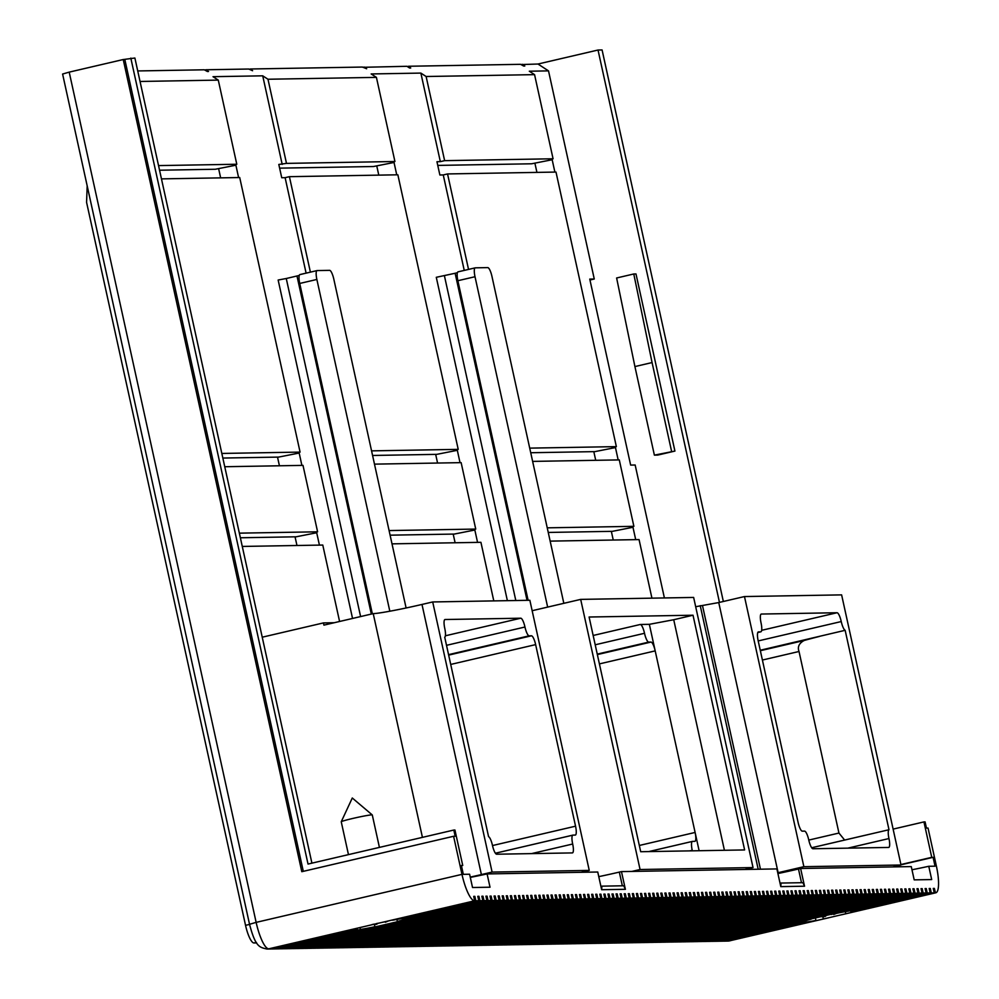 <?xml version="1.0" encoding="UTF-8"?>
<svg xmlns="http://www.w3.org/2000/svg" width="999" height="999" viewBox="0 0 999 999"><rect width="100%" height="100%" fill="white"/><g stroke="black" fill="none" stroke-linecap="round" stroke-linejoin="round"><path stroke-width="1.5" d="M780.843 886.613L804.57 886.2A47.727 2.423 -12.4 0 1 804.52 886.213L780.793 886.625A47.727 2.423 -12.4 0 1 780.843 886.613L780.968 883.054A44.093 2.235 167.6 0 0 780.918 883.066A44.093 2.235 167.6 0 0 780.057 883.266M780.968 883.054L802.884 882.679L804.57 886.2M625.411 889.297L601.698 889.709L601.823 886.15L623.726 885.776L625.411 889.297A47.727 2.423 -12.4 0 1 625.362 889.31L601.648 889.722L597.752 872.015L487.1 873.925L490.022 887.212L472.527 887.512L469.605 874.225L463.324 874.337L461.376 865.484L462.737 865.459L454.945 830.032L453.821 830.044L455.182 836.25L453.596 836.275L461.975 874.362A27.235 6.631 -103.1 0 0 474.587 900.811L473.726 896.378L474.862 896.365L475.836 900.786L478.771 900.736L477.797 896.315L478.933 896.29L479.907 900.723L482.842 900.673L481.868 896.24L482.992 896.215L483.966 900.648L486.9 900.599L485.926 896.165L487.062 896.153L488.036 900.574L490.971 900.524L489.997 896.103L491.133 896.078L492.095 900.511L495.042 900.461L494.068 896.028L495.192 896.016L496.166 900.436L499.1 900.386L498.126 895.953L499.263 895.941L500.237 900.374L503.171 900.311L502.197 895.891L503.321 895.866L504.295 900.299L507.242 900.249L506.268 895.816L507.392 895.803L508.366 900.224L511.301 900.174L510.327 895.753L511.463 895.728L512.437 900.161L515.372 900.111L514.398 895.678L515.521 895.653L516.495 900.087L519.443 900.037L518.469 895.604L519.592 895.591L520.566 900.012L523.501 899.962L522.527 895.541L523.663 895.516L524.637 899.949L527.572 899.899L526.598 895.466L527.722 895.454L528.696 899.874L531.643 899.824L530.669 895.391L531.793 895.379L532.767 899.799L535.701 899.749L534.727 895.329L535.864 895.304L536.838 899.737L539.772 899.687L538.798 895.254L539.922 895.241L540.896 899.662L543.831 899.612L542.857 895.191L543.993 895.166L544.967 899.6L547.902 899.55L546.928 895.116L548.064 895.092L549.038 899.525L551.972 899.475L550.998 895.042L552.122 895.029L553.096 899.45L556.031 899.4L555.057 894.979L556.193 894.954L557.167 899.387L560.102 899.337L559.128 894.904L560.264 894.879L561.238 899.312L564.173 899.262L563.199 894.829L564.323 894.817L565.297 899.237L568.231 899.187L567.257 894.767L568.394 894.742L569.368 899.175L572.302 899.125L571.328 894.692L572.452 894.679L573.426 899.1L576.373 899.05L575.399 894.617L576.523 894.605L577.497 899.038L580.431 898.975L579.457 894.555L580.594 894.53L581.568 898.963L584.502 898.913L583.528 894.48L584.652 894.467L585.626 898.888L588.573 898.838L587.599 894.417L588.723 894.392L589.697 898.825L592.632 898.775L591.658 894.342L592.794 894.317L593.768 898.75L596.703 898.7L595.729 894.267L596.853 894.255L597.827 898.675L600.774 898.625L599.8 894.205L600.923 894.18L601.898 898.613L604.832 898.563L603.858 894.13L604.994 894.117L605.968 898.538L608.903 898.488L607.929 894.055L609.053 894.043L610.027 898.476L612.961 898.413L611.987 893.993L613.124 893.968L614.098 898.401L617.032 898.351L616.058 893.918L617.195 893.905L618.169 898.326L621.103 898.276L620.129 893.855L621.253 893.83L622.227 898.263L625.162 898.213L624.188 893.78L625.324 893.755L626.298 898.188L629.233 898.138L628.259 893.705L629.395 893.693L630.369 898.113L633.304 898.064L632.33 893.643L633.453 893.618L634.427 898.051L637.362 898.001L636.388 893.568L637.524 893.543L638.498 897.976L641.433 897.926L640.459 893.493L641.583 893.481L642.557 897.901L645.504 897.851L644.53 893.431L645.654 893.406L646.628 897.839L649.562 897.789L648.588 893.356L649.725 893.343L650.699 897.764L653.633 897.714L652.659 893.281L653.783 893.268L654.757 897.701L657.704 897.639L656.73 893.218L657.854 893.193L658.828 897.626L661.763 897.577L660.789 893.143L661.925 893.131L662.899 897.552L665.834 897.502L664.859 893.081L665.983 893.056L666.957 897.489L669.904 897.439L668.93 893.006L670.054 892.981L671.028 897.414L673.963 897.364L672.989 892.931L674.125 892.919L675.099 897.339L678.034 897.289L677.06 892.869L678.184 892.844L679.158 897.277L682.092 897.227L681.118 892.794L682.255 892.781L683.229 897.202L686.163 897.152L685.189 892.719L686.325 892.706L687.3 897.139L690.234 897.077L689.26 892.656L690.384 892.631L691.358 897.065L694.293 897.015L693.318 892.582L694.455 892.569L695.429 896.99L698.363 896.94L697.389 892.519L698.526 892.494L699.5 896.927L702.434 896.877L701.46 892.444L702.584 892.419L703.558 896.852L706.493 896.802L705.519 892.369L706.655 892.357L707.629 896.777L710.564 896.727L709.59 892.307L710.714 892.282L711.688 896.715L714.635 896.665L713.661 892.232L714.784 892.207L715.759 896.64L718.693 896.59L717.719 892.157L718.855 892.144L719.829 896.565L722.764 896.515L721.79 892.095L722.914 892.07L723.888 896.503L726.835 896.453L725.861 892.02L726.985 892.007L727.959 896.428L730.893 896.378L729.919 891.945L731.056 891.932L732.03 896.365L734.964 896.303L733.99 891.882L735.114 891.857L736.088 896.29L739.035 896.24L738.061 891.807L739.185 891.795L740.159 896.215L743.094 896.165L742.12 891.745L743.256 891.72L744.23 896.153L747.165 896.103L746.191 891.67L747.314 891.645L748.288 896.078L751.223 896.028L750.261 891.595L751.385 891.583L752.359 896.003L755.294 895.953L754.32 891.533L755.456 891.508L756.43 895.941L759.365 895.891L758.391 891.458L759.515 891.445L760.489 895.866L763.423 895.816L762.449 891.383L763.586 891.37L764.56 895.803L767.494 895.741L766.52 891.32L767.657 891.295L768.631 895.728L771.565 895.678L770.591 891.245L771.715 891.233L772.689 895.653L775.624 895.604L774.65 891.183L775.786 891.158L776.76 895.591L779.695 895.541L778.721 891.108L779.844 891.083L780.818 895.516L783.765 895.466L782.791 891.033L783.915 891.021L784.889 895.441L787.824 895.391L786.85 890.971L787.986 890.946L788.96 895.379L791.895 895.329L790.921 890.896L792.045 890.871L793.019 895.304L795.966 895.254L794.992 890.821L796.116 890.808L797.09 895.229L800.024 895.179L799.05 890.758L800.187 890.733L801.161 895.166L804.095 895.116L803.121 890.683L804.245 890.671L805.219 895.092L808.166 895.042L807.192 890.621L808.316 890.596L809.29 895.029L812.224 894.967L811.25 890.546L812.387 890.521L813.361 894.954L816.295 894.904L815.321 890.471L816.445 890.459L817.419 894.879L820.354 894.829L819.392 890.409L820.516 890.384L821.49 894.817L824.425 894.767L823.451 890.334L824.587 890.309L825.561 894.742L828.496 894.692L827.522 890.259L828.646 890.246L829.62 894.667L832.554 894.617L831.58 890.196L832.716 890.171L833.69 894.605L836.625 894.555L835.651 890.121L836.787 890.109L837.761 894.53L840.696 894.48L839.722 890.047L840.846 890.034L841.82 894.467L844.754 894.405L843.78 889.984L844.917 889.959L845.891 894.392L848.825 894.342L847.851 889.909L848.975 889.897L849.949 894.317L852.896 894.267L851.922 889.847L853.046 889.822L854.02 894.255L856.955 894.205L855.981 889.772L857.117 889.747L858.091 894.18L861.026 894.13L860.052 889.697L861.175 889.684L862.149 894.105L865.097 894.055L864.123 889.634L865.246 889.61L866.22 894.043L869.155 893.993L868.181 889.56L869.317 889.535L870.291 893.968L873.226 893.918L872.252 889.485L873.376 889.472L874.35 893.893L877.297 893.843L876.323 889.422L877.447 889.397L878.421 893.83L881.355 893.78L880.381 889.347L881.518 889.335L882.492 893.755L885.426 893.705L884.452 889.285L885.576 889.26L886.55 893.693L889.485 893.63L888.523 889.21L889.647 889.185L890.621 893.618L893.556 893.568L892.582 889.135L893.718 889.122L894.692 893.543L897.626 893.493L896.652 889.073L897.776 889.048L898.75 893.481L901.685 893.431L900.711 888.998L901.847 888.973L902.821 893.406L905.756 893.356L904.782 888.923L905.918 888.91L906.892 893.331L909.827 893.281L908.853 888.86L909.977 888.835L910.951 893.268L913.885 893.218L912.911 888.785L914.048 888.773L915.022 893.193L917.956 893.143L916.982 888.71L918.118 888.698L919.08 893.131L922.027 893.069L921.053 888.648L922.177 888.623L923.151 893.056L926.085 893.006L925.111 888.573L926.248 888.561L927.222 892.981L930.156 892.931L929.182 888.511L930.306 888.486L931.28 892.919L934.227 892.869L933.253 888.436L934.377 888.411L935.464 892.844A27.235 6.631 -103.1 0 0 935.813 892.794A27.235 6.631 -103.1 0 0 936.4 866.158L928.034 828.071L926.448 828.096L925.086 821.902L923.95 821.915L931.742 857.342L933.103 857.317L935.039 866.183L928.77 866.283L931.692 879.57L914.197 879.869L911.275 866.595L800.624 868.506L804.47 886.001M780.793 886.625L776.897 868.918L621.465 871.603L625.324 889.098M928.77 866.283A36.314 1.848 -12.4 0 1 911.962 869.754M777.921 873.551A47.665 2.423 -12.4 0 0 798.476 869.005L800.624 868.506M598.763 876.647A47.665 2.423 -12.4 0 0 619.33 872.102L621.465 871.603M487.1 873.925A36.314 1.848 -12.4 0 1 470.292 877.384M744.48 596.553L841.62 594.88L849.412 630.307L901.011 865.009L803.87 866.682L778.134 872.689L718.743 602.559L744.48 596.553L803.87 866.682M718.743 602.559L695.679 606.718M758.191 869.242L700.237 605.656M760.451 869.192L702.497 605.619M892.869 866.907L901.011 865.009M760.251 650.249L845.154 630.307A9.078 2.21 -103.1 0 1 841.245 621.553A9.078 2.21 76.9 0 0 837.037 612.737L761.363 614.048A9.078 2.21 76.9 0 0 761.25 614.06A9.078 2.21 76.9 0 0 761.051 622.939A9.078 2.21 -103.1 0 1 760.851 631.818A9.078 2.21 -103.1 0 1 760.739 631.843L757.779 632.529M845.154 630.307L888.998 829.732A9.078 2.21 -103.1 0 0 888.96 838.548A9.078 2.21 76.9 0 1 888.76 847.427A9.078 2.21 76.9 0 1 888.648 847.439L812.961 848.75A9.078 2.21 76.9 0 1 808.753 839.934A9.078 2.21 -103.1 0 0 804.545 831.118L802.297 831.156A9.078 2.21 76.9 0 1 798.089 822.339L758.166 640.771A9.078 2.21 76.9 0 1 758.366 631.892A9.078 2.21 76.9 0 1 758.478 631.88L760.739 631.843M550.149 541.121L639.06 539.585L651.935 598.164M664.397 597.939L635.164 465.01L630.644 465.084L589.76 279.096L594.268 279.008L548.513 70.879L537.986 64.023L598.026 50.025L719.467 602.397M635.701 539.635L632.979 527.272L612.437 531.331L548.251 532.442M532.629 461.401L619.28 459.902L633.878 526.336L629.595 527.335L632.979 527.272M618.169 459.927L615.459 447.564L594.917 451.623L530.719 452.734M464.248 270.404L443.256 174.937L447.552 173.938L555.993 172.065L616.358 446.628L612.062 447.627L615.459 447.564M554.882 172.09L552.172 159.728L548.776 159.778L553.071 158.779L534.565 74.638L529.308 71.216L548.513 70.879M594.268 279.008L589.959 280.02M657.779 455.069L654.382 455.132L674.924 451.073L657.779 455.069M671.54 451.136L652.072 362.562L634.914 366.571L616.62 277.984L633.778 273.976L635.988 273.938L674.924 451.073M256.656 942.931L253.958 942.969A18.157 4.421 76.9 0 1 245.542 925.336L86.576 202.335L87.188 185.889M613.249 540.022L611.338 531.356M595.716 460.314L593.818 451.648M455.107 542.757L453.196 534.09M437.574 463.049L435.676 454.383M296.965 545.491L295.055 536.825M279.433 465.784L277.522 457.117M69.206 72.128L62.6 74.038L249.538 924.287L256.144 922.377L69.206 72.128L123.239 59.528L134.89 58.029L311.913 863.148M130.819 58.104L308.029 864.06L453.821 830.044M124.825 59.503L303.309 871.34M123.239 59.528L301.798 871.69L453.596 836.275M461.975 874.362L256.144 922.377A27.235 6.631 76.9 0 0 268.768 948.825L474.587 900.811M384.103 921.927A27.235 1.386 167.6 0 1 385.152 921.702L474.7 900.811M473.788 896.615L474.862 896.365M392.507 919.992L475.836 900.786M392.557 920.216A27.235 1.386 167.6 0 1 402.547 918.518L478.771 900.736M477.847 896.54L478.933 896.29M404.583 918.044L479.907 900.723M404.632 918.281A27.235 1.386 167.6 0 1 406.643 918.368A27.235 1.386 167.6 0 1 406.618 918.456L482.842 900.673M481.918 896.478L482.992 896.215M405.819 918.206L405.956 918.855L483.966 900.648M405.956 918.855A27.235 1.386 167.6 0 1 397.352 921.49L486.9 900.599M397.352 921.49L396.89 919.417M485.989 896.403L487.062 896.153M374.413 924.425L374.925 926.722L281.081 948.613A9.078 8.791 -91 0 1 279.283 948.838L276.348 948.888A9.078 8.791 89 0 1 275.786 948.875M374.925 926.722A27.235 1.386 167.6 0 1 373.651 926.985A27.235 1.386 167.6 0 1 360.439 929.47L278.147 948.663A9.078 8.791 89 0 1 276.348 948.888M360.439 929.47L360.027 927.559M357.217 928.483L357.53 929.907L277.01 948.688A9.078 8.791 -91 0 1 275.225 948.913L272.29 948.963A9.078 8.791 89 0 1 271.716 948.95M357.53 929.907A27.235 1.386 167.6 0 1 353.634 930.181L274.076 948.738A9.078 8.791 89 0 1 272.29 948.963M268.219 949.025A9.078 8.791 89 0 0 270.005 948.813L357.58 928.383A27.235 1.386 167.6 0 0 353.459 929.969L272.939 948.75A9.078 8.791 -91 0 1 271.154 948.975L268.219 949.025A9.078 8.791 89 0 1 267.657 949.025M363.536 926.722A27.235 1.386 167.6 0 0 362.724 926.935L268.881 948.825A9.078 8.791 -91 0 1 267.033 949.05M385.127 921.702L385.239 922.239A39.698 38.449 -91 0 0 388.374 920.953M372.24 924.475A39.698 38.449 -91 0 0 372.977 924.475A39.698 38.449 -91 0 0 376.673 924.25A39.698 9.665 76.9 0 0 377.809 923.226M373.951 924.075A39.698 9.665 76.9 0 0 374.413 924.287A39.698 38.449 89 0 1 372.302 924.462M383.753 921.99A39.698 38.449 89 0 1 382.992 922.277A39.698 9.665 -103.1 0 1 382.779 922.202M376.673 924.25L376.511 923.501M803.671 921.39L803.883 922.389A27.235 1.386 167.6 0 1 801.872 922.302A27.235 1.386 167.6 0 1 801.91 922.214L721.39 940.996A9.078 8.791 89 0 1 719.043 941.208M715.534 941.295L718.468 941.245A9.078 8.791 -91 0 0 720.267 941.021L802.559 921.815A27.235 1.386 167.6 0 1 811.163 919.18L717.332 941.07A9.078 8.791 89 0 1 714.972 941.283M716.196 941.095L713.261 941.145A9.078 8.791 89 0 1 711.463 941.358L714.41 941.308A9.078 8.791 -91 0 0 716.196 941.095L922.027 893.069M712.125 941.158L709.19 941.208A9.078 8.791 89 0 1 707.404 941.433L710.339 941.383A9.078 8.791 -91 0 0 712.125 941.158L917.956 893.143M708.066 941.233L705.132 941.283A9.078 8.791 89 0 1 703.333 941.508L706.268 941.458A9.078 8.791 -91 0 0 708.066 941.233L913.885 893.218M703.995 941.308L701.061 941.358A9.078 8.791 89 0 1 699.275 941.57L702.21 941.52A9.078 8.791 -91 0 0 703.995 941.308L909.827 893.281M699.924 941.37L696.99 941.42A9.078 8.791 89 0 1 695.204 941.645L698.139 941.595A9.078 8.791 -91 0 0 699.924 941.37L905.756 893.356M695.866 941.445L692.931 941.495A9.078 8.791 89 0 1 691.133 941.72L694.068 941.67A9.078 8.791 -91 0 0 695.866 941.445L901.685 893.431M691.795 941.508L688.86 941.558A9.078 8.791 89 0 1 687.075 941.782L690.009 941.732A9.078 8.791 -91 0 0 691.795 941.508L897.626 893.493M687.737 941.582L684.79 941.632A9.078 8.791 89 0 1 683.004 941.857L685.938 941.807A9.078 8.791 -91 0 0 687.737 941.582L893.556 893.568M683.666 941.657L680.731 941.707A9.078 8.791 89 0 1 678.933 941.932L681.88 941.87A9.078 8.791 -91 0 0 683.666 941.657L889.485 893.63M679.595 941.72L676.66 941.77A9.078 8.791 89 0 1 674.874 941.995L677.809 941.945A9.078 8.791 -91 0 0 679.595 941.72L885.426 893.705M675.536 941.795L672.589 941.845A9.078 8.791 89 0 1 670.804 942.069L673.738 942.02A9.078 8.791 -91 0 0 675.536 941.795L881.355 893.78M671.465 941.87L668.531 941.92A9.078 8.791 89 0 1 666.733 942.132L669.68 942.082A9.078 8.791 -91 0 0 671.465 941.87L877.297 893.843M667.394 941.932L664.46 941.982A9.078 8.791 89 0 1 662.674 942.207L665.609 942.157A9.078 8.791 -91 0 0 667.394 941.932L873.226 893.918M663.336 942.007L660.389 942.057A9.078 8.791 89 0 1 658.603 942.282L661.538 942.232A9.078 8.791 -91 0 0 663.336 942.007L869.155 893.993M659.265 942.069L656.331 942.132A9.078 8.791 89 0 1 654.532 942.344L657.479 942.294A9.078 8.791 -91 0 0 659.265 942.069L865.097 894.055M655.194 942.144L652.26 942.194A9.078 8.791 89 0 1 650.474 942.419L653.408 942.369A9.078 8.791 -91 0 0 655.194 942.144L861.026 894.13M651.136 942.219L648.189 942.269A9.078 8.791 89 0 1 646.403 942.494L649.338 942.432A9.078 8.791 -91 0 0 651.136 942.219L856.955 894.205M647.065 942.282L644.13 942.332A9.078 8.791 89 0 1 642.332 942.556L645.279 942.507A9.078 8.791 -91 0 0 647.065 942.282L852.896 894.267M642.994 942.357L640.059 942.407A9.078 8.791 89 0 1 638.274 942.631L641.208 942.581A9.078 8.791 -91 0 0 642.994 942.357L848.825 894.342M638.935 942.432L636.001 942.482A9.078 8.791 89 0 1 634.203 942.694L637.137 942.644A9.078 8.791 -91 0 0 638.935 942.432L844.754 894.405M634.865 942.494L631.93 942.544A9.078 8.791 89 0 1 630.144 942.769L633.079 942.719A9.078 8.791 -91 0 0 634.865 942.494L840.696 894.48M630.794 942.569L627.859 942.619A9.078 8.791 89 0 1 626.073 942.844L629.008 942.794A9.078 8.791 -91 0 0 630.794 942.569L836.625 894.555M626.735 942.644L623.801 942.694A9.078 8.791 89 0 1 622.002 942.906L624.937 942.856A9.078 8.791 -91 0 0 626.735 942.644L832.554 894.617M622.664 942.706L619.73 942.756A9.078 8.791 89 0 1 617.944 942.981L620.879 942.931A9.078 8.791 -91 0 0 622.664 942.706L828.496 894.692M618.606 942.781L615.659 942.831A9.078 8.791 89 0 1 613.873 943.056L616.808 943.006A9.078 8.791 -91 0 0 618.606 942.781L824.425 894.767M614.535 942.844L611.6 942.894A9.078 8.791 89 0 1 609.802 943.118L612.737 943.068A9.078 8.791 -91 0 0 614.535 942.844L820.354 894.829M610.464 942.919L607.529 942.969A9.078 8.791 89 0 1 605.744 943.193L608.678 943.143A9.078 8.791 -91 0 0 610.464 942.919L816.295 894.904M606.405 942.994L603.458 943.044A9.078 8.791 89 0 1 601.673 943.256L604.607 943.206A9.078 8.791 -91 0 0 606.405 942.994L812.224 894.967M602.335 943.056L599.4 943.106A9.078 8.791 89 0 1 597.602 943.331L600.549 943.281A9.078 8.791 -91 0 0 602.335 943.056L808.166 895.042M598.264 943.131L595.329 943.181A9.078 8.791 89 0 1 593.543 943.406L596.478 943.356A9.078 8.791 -91 0 0 598.264 943.131L804.095 895.116M594.205 943.206L591.258 943.256A9.078 8.791 89 0 1 589.472 943.468L592.407 943.418A9.078 8.791 -91 0 0 594.205 943.206L800.024 895.179M590.134 943.268L587.2 943.318A9.078 8.791 89 0 1 585.402 943.543L588.349 943.493A9.078 8.791 -91 0 0 590.134 943.268L795.966 895.254M586.063 943.343L583.129 943.393A9.078 8.791 89 0 1 581.343 943.618L584.278 943.568A9.078 8.791 -91 0 0 586.063 943.343L791.895 895.329M582.005 943.406L579.058 943.468A9.078 8.791 89 0 1 577.272 943.68L580.207 943.63A9.078 8.791 -91 0 0 582.005 943.406L787.824 895.391M577.934 943.481L574.999 943.531A9.078 8.791 89 0 1 573.201 943.755L576.148 943.705A9.078 8.791 -91 0 0 577.934 943.481L783.765 895.466M573.863 943.556L570.928 943.605A9.078 8.791 89 0 1 569.143 943.83L572.077 943.768A9.078 8.791 -91 0 0 573.863 943.556L779.695 895.541M569.805 943.618L566.87 943.668A9.078 8.791 89 0 1 565.072 943.893L568.006 943.843A9.078 8.791 -91 0 0 569.805 943.618L775.624 895.604M565.734 943.693L562.799 943.743A9.078 8.791 89 0 1 561.013 943.968L563.948 943.918A9.078 8.791 -91 0 0 565.734 943.693L771.565 895.678M561.663 943.768L558.728 943.818A9.078 8.791 89 0 1 556.942 944.03L559.877 943.98A9.078 8.791 -91 0 0 561.663 943.768L767.494 895.741M557.604 943.83L554.67 943.88A9.078 8.791 89 0 1 552.872 944.105L555.806 944.055A9.078 8.791 -91 0 0 557.604 943.83L763.423 895.816M553.533 943.905L550.599 943.955A9.078 8.791 89 0 1 548.813 944.18L551.748 944.13A9.078 8.791 -91 0 0 553.533 943.905L759.365 895.891M549.475 943.98L546.528 944.03A9.078 8.791 89 0 1 544.742 944.242L547.677 944.192A9.078 8.791 -91 0 0 549.475 943.98L755.294 895.953M545.404 944.043L542.469 944.092A9.078 8.791 89 0 1 540.671 944.317L543.606 944.267A9.078 8.791 -91 0 0 545.404 944.043L751.223 896.028M541.333 944.117L538.399 944.167A9.078 8.791 89 0 1 536.613 944.392L539.547 944.342A9.078 8.791 -91 0 0 541.333 944.117L747.165 896.103M537.275 944.18L534.328 944.23A9.078 8.791 89 0 1 532.542 944.455L535.476 944.405A9.078 8.791 -91 0 0 537.275 944.18L743.094 896.165M533.204 944.255L530.269 944.305A9.078 8.791 89 0 1 528.471 944.53L531.418 944.48A9.078 8.791 -91 0 0 533.204 944.255L739.035 896.24M529.133 944.33L526.198 944.38A9.078 8.791 89 0 1 524.413 944.592L527.347 944.542A9.078 8.791 -91 0 0 529.133 944.33L734.964 896.303M525.074 944.392L522.127 944.442A9.078 8.791 89 0 1 520.342 944.667L523.276 944.617A9.078 8.791 -91 0 0 525.074 944.392L730.893 896.378M521.003 944.467L518.069 944.517A9.078 8.791 89 0 1 516.271 944.742L519.218 944.692A9.078 8.791 -91 0 0 521.003 944.467L726.835 896.453M516.933 944.542L513.998 944.592A9.078 8.791 89 0 1 512.212 944.804L515.147 944.754A9.078 8.791 -91 0 0 516.933 944.542L722.764 896.515M512.874 944.604L509.927 944.654A9.078 8.791 89 0 1 508.141 944.879L511.076 944.829A9.078 8.791 -91 0 0 512.874 944.604L718.693 896.59M508.803 944.679L505.869 944.729A9.078 8.791 89 0 1 504.07 944.954L507.017 944.904A9.078 8.791 -91 0 0 508.803 944.679L714.635 896.665M504.732 944.742L501.798 944.804A9.078 8.791 89 0 1 500.012 945.017L502.947 944.967A9.078 8.791 -91 0 0 504.732 944.742L710.564 896.727M500.674 944.817L497.739 944.867A9.078 8.791 89 0 1 495.941 945.091L498.876 945.042A9.078 8.791 -91 0 0 500.674 944.817L706.493 896.802M496.603 944.892L493.668 944.942A9.078 8.791 89 0 1 491.883 945.166L494.817 945.104A9.078 8.791 -91 0 0 496.603 944.892L702.434 896.877M492.532 944.954L489.597 945.004A9.078 8.791 89 0 1 487.812 945.229L490.746 945.179A9.078 8.791 -91 0 0 492.532 944.954L698.363 896.94M488.474 945.029L485.539 945.079A9.078 8.791 89 0 1 483.741 945.304L486.675 945.254A9.078 8.791 -91 0 0 488.474 945.029L694.293 897.015M484.403 945.104L481.468 945.154A9.078 8.791 89 0 1 479.682 945.366L482.617 945.316A9.078 8.791 -91 0 0 484.403 945.104L690.234 897.077M480.332 945.166L477.397 945.216A9.078 8.791 89 0 1 475.611 945.441L478.546 945.391A9.078 8.791 -91 0 0 480.332 945.166L686.163 897.152M476.273 945.241L473.339 945.291A9.078 8.791 89 0 1 471.54 945.516L474.475 945.466A9.078 8.791 -91 0 0 476.273 945.241L682.092 897.227M472.202 945.316L469.268 945.366A9.078 8.791 89 0 1 467.482 945.578L470.417 945.529A9.078 8.791 -91 0 0 472.202 945.316L678.034 897.289M468.144 945.379L465.197 945.429A9.078 8.791 89 0 1 463.411 945.653L466.346 945.603A9.078 8.791 -91 0 0 468.144 945.379L673.963 897.364M464.073 945.454L461.138 945.504A9.078 8.791 89 0 1 459.34 945.728L462.287 945.678A9.078 8.791 -91 0 0 464.073 945.454L669.904 897.439M460.002 945.516L457.067 945.566A9.078 8.791 89 0 1 455.282 945.791L458.216 945.741A9.078 8.791 -91 0 0 460.002 945.516L665.834 897.502M455.944 945.591L452.997 945.641A9.078 8.791 89 0 1 451.211 945.866L454.145 945.816A9.078 8.791 -91 0 0 455.944 945.591L661.763 897.577M451.873 945.666L448.938 945.716A9.078 8.791 89 0 1 447.14 945.928L450.087 945.878A9.078 8.791 -91 0 0 451.873 945.666L657.704 897.639M447.802 945.728L444.867 945.778A9.078 8.791 89 0 1 443.081 946.003L446.016 945.953A9.078 8.791 -91 0 0 447.802 945.728L653.633 897.714M443.743 945.803L440.796 945.853A9.078 8.791 89 0 1 439.011 946.078L441.945 946.028A9.078 8.791 -91 0 0 443.743 945.803L649.562 897.789M439.672 945.878L436.738 945.928A9.078 8.791 89 0 1 434.94 946.14L437.887 946.09A9.078 8.791 -91 0 0 439.672 945.878L645.504 897.851M435.601 945.941L432.667 945.991A9.078 8.791 89 0 1 430.881 946.215L433.816 946.165A9.078 8.791 -91 0 0 435.601 945.941L641.433 897.926M431.543 946.016L428.608 946.065A9.078 8.791 89 0 1 426.81 946.29L429.745 946.24A9.078 8.791 -91 0 0 431.543 946.016L637.362 898.001M427.472 946.078L424.538 946.14A9.078 8.791 89 0 1 422.752 946.353L425.686 946.303A9.078 8.791 -91 0 0 427.472 946.078L633.304 898.064M423.401 946.153L420.467 946.203A9.078 8.791 89 0 1 418.681 946.428L421.615 946.378A9.078 8.791 -91 0 0 423.401 946.153L629.233 898.138M419.343 946.228L416.408 946.278A9.078 8.791 89 0 1 414.61 946.503L417.545 946.44A9.078 8.791 -91 0 0 419.343 946.228L625.162 898.213M415.272 946.29L412.337 946.34A9.078 8.791 89 0 1 410.552 946.565L413.486 946.515A9.078 8.791 -91 0 0 415.272 946.29L621.103 898.276M411.201 946.365L408.266 946.415A9.078 8.791 89 0 1 406.481 946.64L409.415 946.59A9.078 8.791 -91 0 0 411.201 946.365L617.032 898.351M407.142 946.44L404.208 946.49A9.078 8.791 89 0 1 402.41 946.702L405.344 946.652A9.078 8.791 -91 0 0 407.142 946.44L612.961 898.413M403.072 946.503L400.137 946.553A9.078 8.791 89 0 1 398.351 946.777L401.286 946.727A9.078 8.791 -91 0 0 403.072 946.503L608.903 898.488M399.013 946.577L396.066 946.627A9.078 8.791 89 0 1 394.28 946.852L397.215 946.802A9.078 8.791 -91 0 0 399.013 946.577L604.832 898.563M394.942 946.64L392.008 946.702A9.078 8.791 89 0 1 390.209 946.915L393.156 946.865A9.078 8.791 -91 0 0 394.942 946.64L600.774 898.625M390.871 946.715L387.937 946.765A9.078 8.791 89 0 1 386.151 946.99L389.086 946.94A9.078 8.791 -91 0 0 390.871 946.715L596.703 898.7M386.813 946.79L383.866 946.84A9.078 8.791 89 0 1 382.08 947.064L385.015 947.015A9.078 8.791 -91 0 0 386.813 946.79L592.632 898.775M382.742 946.852L379.807 946.902A9.078 8.791 89 0 1 378.009 947.127L380.956 947.077A9.078 8.791 -91 0 0 382.742 946.852L588.573 898.838M378.671 946.927L375.736 946.977A9.078 8.791 89 0 1 373.951 947.202L376.885 947.152A9.078 8.791 -91 0 0 378.671 946.927L584.502 898.913M374.613 947.002L371.665 947.052A9.078 8.791 89 0 1 369.88 947.264L372.814 947.214A9.078 8.791 -91 0 0 374.613 947.002L580.431 898.975M370.542 947.064L367.607 947.114A9.078 8.791 89 0 1 365.809 947.339L368.756 947.289A9.078 8.791 -91 0 0 370.542 947.064L576.373 899.05M366.471 947.139L363.536 947.189A9.078 8.791 89 0 1 361.75 947.414L364.685 947.364A9.078 8.791 -91 0 0 366.471 947.139L572.302 899.125M362.412 947.214L359.478 947.264A9.078 8.791 89 0 1 357.679 947.477L360.614 947.427A9.078 8.791 -91 0 0 362.412 947.214L568.231 899.187M358.341 947.277L355.407 947.327A9.078 8.791 89 0 1 353.621 947.551L356.556 947.502A9.078 8.791 -91 0 0 358.341 947.277L564.173 899.262M354.27 947.352L351.336 947.402A9.078 8.791 89 0 1 349.55 947.626L352.485 947.576A9.078 8.791 -91 0 0 354.27 947.352L560.102 899.337M350.212 947.414L347.277 947.477A9.078 8.791 89 0 1 345.479 947.689L348.414 947.639A9.078 8.791 -91 0 0 350.212 947.414L556.031 899.4M346.141 947.489L343.206 947.539A9.078 8.791 89 0 1 341.421 947.764L344.355 947.714A9.078 8.791 -91 0 0 346.141 947.489L551.972 899.475M342.07 947.564L339.136 947.614A9.078 8.791 89 0 1 337.35 947.839L340.284 947.776A9.078 8.791 -91 0 0 342.07 947.564L547.902 899.55M338.012 947.626L335.077 947.676A9.078 8.791 89 0 1 333.279 947.901L336.213 947.851A9.078 8.791 -91 0 0 338.012 947.626L543.831 899.612M333.941 947.701L331.006 947.751A9.078 8.791 89 0 1 329.22 947.976L332.155 947.926A9.078 8.791 -91 0 0 333.941 947.701L539.772 899.687M329.882 947.776L326.935 947.826A9.078 8.791 89 0 1 325.15 948.039L328.084 947.989A9.078 8.791 -91 0 0 329.882 947.776L535.701 899.749M325.811 947.839L322.877 947.889A9.078 8.791 89 0 1 321.079 948.113L324.026 948.063A9.078 8.791 -91 0 0 325.811 947.839L531.643 899.824M321.74 947.914L318.806 947.964A9.078 8.791 89 0 1 317.02 948.188L319.955 948.138A9.078 8.791 -91 0 0 321.74 947.914L527.572 899.899M317.682 947.976L314.735 948.039A9.078 8.791 89 0 1 312.949 948.251L315.884 948.201A9.078 8.791 -91 0 0 317.682 947.976L523.501 899.962M313.611 948.051L310.677 948.101A9.078 8.791 89 0 1 308.878 948.326L311.825 948.276A9.078 8.791 -91 0 0 313.611 948.051L519.443 900.037M309.54 948.126L306.606 948.176A9.078 8.791 89 0 1 304.82 948.401L307.754 948.351A9.078 8.791 -91 0 0 309.54 948.126L515.372 900.111M305.482 948.188L302.535 948.238A9.078 8.791 89 0 1 300.749 948.463L303.684 948.413A9.078 8.791 -91 0 0 305.482 948.188L511.301 900.174M301.411 948.263L298.476 948.313A9.078 8.791 89 0 1 296.678 948.538L299.625 948.488A9.078 8.791 -91 0 0 301.411 948.263L507.242 900.249M297.34 948.338L294.405 948.388A9.078 8.791 89 0 1 292.62 948.6L295.554 948.551A9.078 8.791 -91 0 0 297.34 948.338L503.171 900.311M293.281 948.401L290.347 948.451A9.078 8.791 89 0 1 288.549 948.675L291.483 948.625A9.078 8.791 -91 0 0 293.281 948.401L499.1 900.386M289.211 948.476L286.276 948.526A9.078 8.791 89 0 1 284.49 948.75L287.425 948.7A9.078 8.791 -91 0 0 289.211 948.476L495.042 900.461M285.14 948.551L282.205 948.6A9.078 8.791 89 0 1 280.419 948.813L283.354 948.763A9.078 8.791 -91 0 0 285.14 948.551L490.971 900.524M822.864 916.67L823.363 918.968L729.52 940.858A9.078 8.791 89 0 1 727.172 941.07M815.958 920.454A27.235 1.386 167.6 0 1 805.968 922.152L725.461 940.933A9.078 8.791 89 0 1 723.663 941.158L726.61 941.095A9.078 8.791 -91 0 0 728.396 940.883L815.958 920.454L815.409 917.944M719.605 941.22L722.539 941.17A9.078 8.791 -91 0 0 724.325 940.946L803.883 922.389M921.103 888.873L922.177 888.623M836.475 913.361A39.698 38.449 -91 0 1 833.69 914.485L833.528 913.723L923.151 893.056M833.603 913.948A27.235 1.386 167.6 0 1 834.864 913.685A27.235 1.386 167.6 0 1 848.076 911.2L926.085 893.006M925.161 888.81L926.248 888.561M930.156 892.931L854.882 910.489A27.235 1.386 167.6 0 0 850.998 910.763L927.222 892.981M929.232 888.735L930.306 888.486M850.574 910.613L850.948 912.287A27.235 1.386 167.6 0 0 855.057 910.701L931.28 892.919M850.948 912.287L934.227 892.869M933.303 888.673L934.377 888.411M823.363 918.968A27.235 1.386 167.6 0 0 824.412 918.743L844.979 913.948A27.235 1.386 167.6 0 0 845.803 913.735L935.351 892.844M845.803 913.735L845.341 911.662M805.968 922.152L805.656 920.728M820.679 916.72A39.698 38.449 -91 0 0 821.428 916.72A39.698 38.449 -91 0 0 825.112 916.483A39.698 9.665 76.9 0 0 826.31 915.409M822.402 916.32A39.698 9.665 76.9 0 0 822.851 916.533A39.698 38.449 89 0 1 820.741 916.707M833.416 913.748A39.698 38.449 89 0 1 831.43 914.522A39.698 9.665 -103.1 0 1 830.968 914.31M825.112 916.483L824.949 915.721M598.026 50.025L602.085 49.95L723.351 601.485M537.986 64.023L521.016 64.573M893.118 829.108L923.95 821.915M900.911 864.535L931.742 857.342M900.973 864.822L933.103 857.317M819.43 636.45A59.016 2.997 167.6 0 0 804.133 640.496C799.038 643.281 797.339 646.94 799.025 651.485L838.948 833.054L844.63 840.047M811.688 847.751L888.998 829.732M306.106 273.139L285.115 177.672L281.73 177.735L278.808 164.448L286.488 163.386L267.982 79.246L376.423 77.373L371.166 73.951L420.866 73.089L440.334 161.651L436.95 161.713L439.872 175L443.256 174.937M522.177 64.298L524.8 66.009L523.676 66.034L520.566 64.323L408.554 66.259L410.714 67.982L409.59 68.007L406.955 66.296L362.874 67.308M376.748 165.859L378.783 175.125M364.036 67.033L366.658 68.744L362.425 67.058L250.412 68.993L252.572 70.717L248.813 69.031L205.894 69.768L208.516 71.478L207.392 71.503L204.283 69.793L137.725 70.941M279.62 168.144L373.489 166.521L394.031 162.462L390.634 162.512L394.93 161.513L376.423 77.373M396.74 174.825L394.031 162.462M460.027 462.662L457.317 450.299L436.775 454.358L372.577 455.469M477.559 542.37L474.837 530.007L454.295 534.065L390.109 535.177M140.047 81.468L218.282 80.107L213.024 76.686L262.725 75.824L267.982 79.246M159.553 170.217L215.347 169.256L235.889 165.197L232.492 165.247L236.788 164.248L158.541 165.597M218.606 168.594L220.642 177.859M205.894 69.768L204.733 70.042M238.599 177.56L235.889 165.197M301.885 465.397L299.176 453.034L278.634 457.092L222.839 458.054M319.418 545.104L316.695 532.742L296.154 536.8L240.372 537.774M493.793 600.899L480.919 542.32L392.008 543.856M374.488 464.135L461.138 462.637L475.736 529.07L471.453 530.069L474.837 530.007M285.115 177.672L289.41 176.673L397.852 174.8L458.216 449.363L453.921 450.362L457.317 450.299M286.488 163.386L394.93 161.513M282.193 164.385L262.725 75.824M250.412 68.993L249.288 69.331M224.75 466.733L302.997 465.372L317.595 531.805L313.311 532.804L316.695 532.742M161.463 178.883L239.71 177.535L300.075 452.097L295.779 453.096L299.176 453.034M218.282 80.107L236.788 164.248M334.203 622.727L323.426 622.914L323.913 625.137L373.226 613.623L422.427 837.374M323.426 622.914L262.225 637.2M470.229 877.097A40.859 2.073 167.6 0 0 481.381 874.575L421.99 604.445A40.859 2.073 -12.4 0 1 408.741 607.417A40.859 2.073 -12.4 0 1 373.226 613.623M581.093 872.302L589.248 870.404L492.095 872.077L481.381 874.575M461.438 865.758L462.737 865.459M379.42 847.402L372.29 814.959A15.884 0.812 167.6 0 0 372.265 814.934A15.884 0.812 167.6 0 0 368.044 815.334A15.884 0.812 167.6 0 0 351.223 818.818A15.884 0.812 167.6 0 0 341.246 821.752A15.884 0.812 167.6 0 0 341.246 821.79L348.464 854.62M421.99 604.445L432.704 601.947L529.857 600.274L589.248 870.404M492.095 872.077L432.704 601.947M339.585 621.478L322.777 545.054L242.27 546.441M572.764 835.176L495.404 853.221L572.864 835.127A9.078 2.21 -103.1 0 0 572.677 844.018A9.078 2.21 76.9 0 1 572.477 852.896A9.078 2.21 76.9 0 1 572.365 852.909L496.678 854.22A9.078 2.21 76.9 0 1 492.47 845.404A9.078 2.21 -103.1 0 0 488.573 836.65L444.73 637.225A9.078 2.21 -103.1 0 0 444.767 628.408A9.078 2.21 76.9 0 1 444.955 619.53A9.078 2.21 76.9 0 1 445.079 619.517L520.754 618.206L445.379 635.789M572.864 835.127A9.078 2.21 -103.1 0 1 572.989 835.114L575.249 835.077A9.078 2.21 76.9 0 0 575.362 835.064A9.078 2.21 76.9 0 0 575.549 826.185L492.507 845.554M520.754 618.206A9.078 2.21 76.9 0 1 524.962 627.022A9.078 2.21 -103.1 0 0 529.17 635.839L531.431 635.801A9.078 2.21 76.9 0 1 535.639 644.617L575.549 826.185M532.155 610.714L580.681 599.388L693.643 597.439L753.034 867.569L640.072 869.517L580.681 599.388M640.072 869.517L631.93 871.415M744.892 869.467L753.034 867.569M640.696 851.722L589.098 617.02L693.019 615.222L744.617 849.937L640.696 851.722M724.412 850.274L673.726 619.73L693.019 615.222M673.726 619.73L649.35 624.325L699.125 850.723M599.4 663.898L655.182 650.886A9.078 2.21 76.9 0 0 650.973 642.07L648.726 642.107A9.078 2.21 -103.1 0 1 644.517 633.291A9.078 2.21 76.9 0 0 640.309 624.475L649.35 624.325M692.344 850.836A9.078 2.21 76.9 0 0 692.22 850.286A9.078 2.21 -103.1 0 1 692.419 841.395A9.078 2.21 -103.1 0 1 692.532 841.383L694.792 841.345A9.078 2.21 76.9 0 0 694.904 841.333A9.078 2.21 76.9 0 0 695.104 832.454L639.323 845.466M300.075 452.097L221.828 453.446M317.595 531.805L239.348 533.154M458.216 449.363L371.566 450.861M289.41 176.673L310.389 272.128M475.736 529.07L389.086 530.569M360.602 616.57L286.263 278.509L278.147 280.032L352.547 618.456M389.822 611.226L316.87 279.458A9.078 2.21 -103.1 0 1 317.07 270.579A9.078 2.21 -103.1 0 1 317.183 270.567L329.608 270.342A9.078 2.21 -103.1 0 1 333.816 279.158L406.106 607.979M299.25 275.449L286.263 278.509M316.958 270.617L300.037 274.563A9.078 2.21 76.9 0 0 299.912 274.575A9.078 2.21 76.9 0 0 299.725 283.454L372.352 613.836M420.866 73.089L426.123 76.511L534.565 74.638M440.334 161.651L444.63 160.652L426.123 76.511M444.63 160.652L553.071 158.779M437.762 165.409L531.63 163.786L552.172 159.728M534.89 163.124L536.925 172.39M616.358 446.628L529.707 448.126M447.552 173.938L468.531 269.393M633.878 526.336L547.24 527.834M408.554 66.259L407.43 66.596M547.652 607.092L475.012 276.723A9.078 2.21 -103.1 0 1 475.212 267.844A9.078 2.21 -103.1 0 1 475.324 267.832L487.749 267.607A9.078 2.21 -103.1 0 1 491.958 276.423L563.836 603.321M457.392 272.715L455.132 273.264L527.035 600.312M507.38 600.661L436.288 277.297L455.132 273.264M475.099 267.882L458.179 271.828A9.078 2.21 76.9 0 0 458.054 271.84A9.078 2.21 76.9 0 0 457.867 280.719L528.121 600.299M713.261 941.145L919.08 893.131M917.032 888.948L918.118 888.698M709.19 941.208L915.022 893.193M912.961 889.023L914.048 888.773M705.132 941.283L910.951 893.268M908.903 889.085L909.977 888.835M701.061 941.358L906.892 893.331M904.832 889.16L905.918 888.91M696.99 941.42L902.821 893.406M900.773 889.235L901.847 888.973M692.931 941.495L898.75 893.481M896.702 889.297L897.776 889.048M688.86 941.558L894.692 893.543M892.631 889.372L893.718 889.122M684.79 941.632L890.621 893.618M888.573 889.435L889.647 889.185M680.731 941.707L886.55 893.693M884.502 889.51L885.576 889.26M676.66 941.77L882.492 893.755M880.431 889.585L881.518 889.335M672.589 941.845L878.421 893.83M876.373 889.647L877.447 889.397M668.531 941.92L874.35 893.893M872.302 889.722L873.376 889.472M664.46 941.982L870.291 893.968M868.231 889.797L869.317 889.535M660.389 942.057L866.22 894.043M864.172 889.859L865.246 889.61M656.331 942.132L862.149 894.105M860.102 889.934L861.175 889.684M652.26 942.194L858.091 894.18M856.031 890.009L857.117 889.747M648.189 942.269L854.02 894.255M851.972 890.072L853.046 889.822M644.13 942.332L849.949 894.317M847.901 890.146L848.975 889.897M640.059 942.407L845.891 894.392M843.83 890.209L844.917 889.959M636.001 942.482L841.82 894.467M839.772 890.284L840.846 890.034M631.93 942.544L837.761 894.53M835.701 890.359L836.787 890.109M627.859 942.619L833.69 894.605M831.643 890.421L832.716 890.171M623.801 942.694L829.62 894.667M827.572 890.496L828.646 890.246M619.73 942.756L825.561 894.742M823.501 890.571L824.587 890.309M615.659 942.831L821.49 894.817M819.442 890.633L820.516 890.384M611.6 942.894L817.419 894.879M815.371 890.708L816.445 890.459M607.529 942.969L813.361 894.954M811.3 890.771L812.387 890.521M603.458 943.044L809.29 895.029M807.242 890.846L808.316 890.596M599.4 943.106L805.219 895.092M803.171 890.921L804.245 890.671M595.329 943.181L801.161 895.166M799.1 890.983L800.187 890.733M591.258 943.256L797.09 895.229M795.042 891.058L796.116 890.808M587.2 943.318L793.019 895.304M790.971 891.133L792.045 890.871M583.129 943.393L788.96 895.379M786.9 891.195L787.986 890.946M579.058 943.468L784.889 895.441M782.841 891.27L783.915 891.021M574.999 943.531L780.818 895.516M778.77 891.345L779.844 891.083M570.928 943.605L776.76 895.591M774.7 891.408L775.786 891.158M566.87 943.668L772.689 895.653M770.641 891.483L771.715 891.233M562.799 943.743L768.631 895.728M766.57 891.545L767.657 891.295M558.728 943.818L764.56 895.803M762.512 891.62L763.586 891.37M554.67 943.88L760.489 895.866M758.441 891.695L759.515 891.445M550.599 943.955L756.43 895.941M754.37 891.757L755.456 891.508M546.528 944.03L752.359 896.003M750.311 891.832L751.385 891.583M542.469 944.092L748.288 896.078M746.241 891.907L747.314 891.645M538.399 944.167L744.23 896.153M742.17 891.97L743.256 891.72M534.328 944.23L740.159 896.215M738.111 892.045L739.185 891.795M530.269 944.305L736.088 896.29M734.04 892.107L735.114 891.857M526.198 944.38L732.03 896.365M729.969 892.182L731.056 891.932M522.127 944.442L727.959 896.428M725.911 892.257L726.985 892.007M518.069 944.517L723.888 896.503M721.84 892.319L722.914 892.07M513.998 944.592L719.829 896.565M717.769 892.394L718.855 892.144M509.927 944.654L715.759 896.64M713.711 892.469L714.784 892.207M505.869 944.729L711.688 896.715M709.64 892.532L710.714 892.282M501.798 944.804L707.629 896.777M705.569 892.606L706.655 892.357M497.739 944.867L703.558 896.852M701.51 892.681L702.584 892.419M493.668 944.942L699.5 896.927M697.439 892.744L698.526 892.494M489.597 945.004L695.429 896.99M693.381 892.819L694.455 892.569M485.539 945.079L691.358 897.065M689.31 892.881L690.384 892.631M481.468 945.154L687.3 897.139M685.239 892.956L686.325 892.706M477.397 945.216L683.229 897.202M681.181 893.031L682.255 892.781M473.339 945.291L679.158 897.277M677.11 893.094L678.184 892.844M469.268 945.366L675.099 897.339M673.039 893.168L674.125 892.919M465.197 945.429L671.028 897.414M668.98 893.243L670.054 892.981M461.138 945.504L666.957 897.489M664.909 893.306L665.983 893.056M457.067 945.566L662.899 897.552M660.839 893.381L661.925 893.131M452.997 945.641L658.828 897.626M656.78 893.443L657.854 893.193M448.938 945.716L654.757 897.701M652.709 893.518L653.783 893.268M444.867 945.778L650.699 897.764M648.638 893.593L649.725 893.343M440.796 945.853L646.628 897.839M644.58 893.655L645.654 893.406M436.738 945.928L642.557 897.901M640.509 893.73L641.583 893.481M432.667 945.991L638.498 897.976M636.438 893.805L637.524 893.543M428.608 946.065L634.427 898.051M632.379 893.868L633.453 893.618M424.538 946.14L630.369 898.113M628.309 893.943L629.395 893.693M420.467 946.203L626.298 898.188M624.25 894.018L625.324 893.755M416.408 946.278L622.227 898.263M620.179 894.08L621.253 893.83M412.337 946.34L618.169 898.326M616.108 894.155L617.195 893.905M408.266 946.415L614.098 898.401M612.05 894.217L613.124 893.968M404.208 946.49L610.027 898.476M607.979 894.292L609.053 894.043M400.137 946.553L605.968 898.538M603.908 894.367L604.994 894.117M396.066 946.627L601.898 898.613M599.85 894.43L600.923 894.18M392.008 946.702L597.827 898.675M595.779 894.505L596.853 894.255M387.937 946.765L593.768 898.75M591.708 894.58L592.794 894.317M383.866 946.84L589.697 898.825M587.649 894.642L588.723 894.392M379.807 946.902L585.626 898.888M583.578 894.717L584.652 894.467M375.736 946.977L581.568 898.963M579.507 894.779L580.594 894.53M371.665 947.052L577.497 899.038M575.449 894.854L576.523 894.605M367.607 947.114L573.426 899.1M571.378 894.929L572.452 894.679M363.536 947.189L569.368 899.175M567.307 894.992L568.394 894.742M359.478 947.264L565.297 899.237M563.249 895.067L564.323 894.817M355.407 947.327L561.238 899.312M559.178 895.141L560.264 894.879M351.336 947.402L557.167 899.387M555.119 895.204L556.193 894.954M347.277 947.477L553.096 899.45M551.048 895.279L552.122 895.029M343.206 947.539L549.038 899.525M546.977 895.341L548.064 895.092M339.136 947.614L544.967 899.6M542.919 895.416L543.993 895.166M335.077 947.676L540.896 899.662M538.848 895.491L539.922 895.241M331.006 947.751L536.838 899.737M534.777 895.554L535.864 895.304M326.935 947.826L532.767 899.799M530.719 895.628L531.793 895.379M322.877 947.889L528.696 899.874M526.648 895.703L527.722 895.454M318.806 947.964L524.637 899.949M522.577 895.766L523.663 895.516M314.735 948.039L520.566 900.012M518.518 895.841L519.592 895.591M310.677 948.101L516.495 900.087M514.448 895.916L515.521 895.653M306.606 948.176L512.437 900.161M510.377 895.978L511.463 895.728M302.535 948.238L508.366 900.224M506.318 896.053L507.392 895.803M298.476 948.313L504.295 900.299M502.247 896.115L503.321 895.866M294.405 948.388L500.237 900.374M498.176 896.19L499.263 895.941M290.347 948.451L496.166 900.436M494.118 896.265L495.192 896.016M286.276 948.526L492.095 900.511M490.047 896.328L491.133 896.078M282.205 948.6L488.036 900.574M616.72 278.434L617.257 281.019M652.072 362.562L633.778 273.976M634.914 366.571L654.382 455.132M601.823 886.15A44.093 2.235 167.6 0 0 601.773 886.163A44.093 2.235 167.6 0 0 600.911 886.363M245.542 925.336L249.563 924.4M249.825 924.337L249.538 924.287C255.607 947.489 259.703 947.252 266.97 949.05L267.083 949.05M278.147 948.663L281.081 948.613M274.076 948.738L277.01 948.688M270.005 948.813L272.939 948.75M266.97 949.05A9.078 8.791 89 0 0 268.768 948.825L268.881 948.825M717.332 941.07L720.267 941.021M727.796 941.083A9.078 8.791 -91 0 0 727.846 941.083L727.846 941.083A9.078 8.791 -91 0 0 729.632 940.858A27.235 6.631 76.9 0 0 729.982 940.821A27.235 6.631 76.9 0 0 730.319 940.696M729.52 940.858L824.412 918.743M725.461 940.933L728.396 940.883M721.39 940.996L724.325 940.946M844.979 913.948L935.464 892.844M761.663 630.319L837.037 612.737M841.245 621.553L758.204 640.933M799.025 651.485L762.399 660.039M808.79 840.084L838.948 833.054M760.351 650.711L804.133 640.496M888.96 838.548L847.801 848.151M593.156 635.476L640.309 624.475M692.22 850.286L689.66 850.886M692.307 841.433L648.801 851.585M650.973 642.07L597.352 654.582M648.726 642.107L597.252 654.12M644.517 633.291L595.204 644.792M524.962 627.022L446.503 645.329M529.17 635.839L448.551 654.645M531.431 635.801L448.663 655.107M535.639 644.617L450.711 664.435M572.677 844.018L531.505 853.621M316.87 279.458L299.725 283.454M371.316 614.073L296.99 275.999M256.318 942.419L253.958 942.969M475.012 276.723L457.867 280.719M444.418 275.774L515.809 600.511M798.476 869.005L801.498 882.704M619.33 872.102L622.34 885.801M727.734 941.083L828.683 917.794M841.395 914.822L935.813 892.794M811.675 847.739L864.797 835.351M757.766 632.542L760.851 631.818M341.246 821.752L352.285 798.001L372.265 814.934M648.751 851.585L692.419 841.395M299.912 274.575L317.07 270.579M458.054 271.84L475.212 267.844"/></g></svg>
